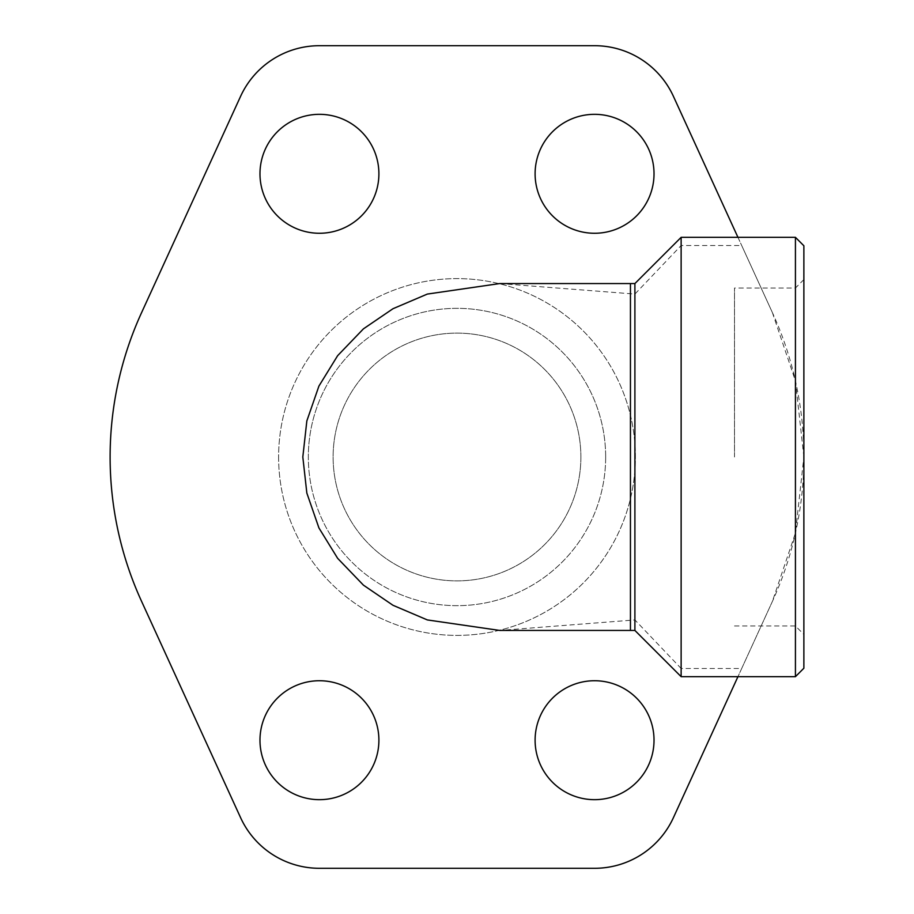 <?xml version="1.0" encoding="UTF-8"?>
<svg xmlns="http://www.w3.org/2000/svg" width="914" height="914" viewBox="0 0 914 914"><rect width="100%" height="100%" fill="white"/><g stroke="black" fill="none" stroke-linecap="round" stroke-linejoin="round"><path stroke-width="0.69" stroke-dasharray="4.57 3.43" d="M681.136 676.668L681.136 668.477L634.899 619.932L499.707 630.443M634.899 619.932L634.899 630.443M499.707 283.557L634.899 294.068L681.136 245.523L741.7 245.523L772.421 312.645A346.874 346.874 0 0 1 772.421 601.355L741.7 668.477L681.136 668.477M795.431 676.668L795.431 380.909L803.874 457L803.874 634.43L803.874 279.57L803.874 457L795.431 533.091L772.41 601.355M803.874 668.225L803.874 245.775M795.431 237.332L795.431 533.091M734.502 457L734.502 288.024L734.502 457M580.881 457A123.881 123.881 0 0 0 457 333.119A123.881 123.881 0 0 0 333.119 457A123.881 123.881 0 0 0 457 580.881A123.881 123.881 0 0 0 580.881 457A123.881 123.881 0 0 0 457 333.119A123.881 123.881 0 0 0 333.119 457A123.881 123.881 0 0 0 457 580.881A123.881 123.881 0 0 0 580.881 457M378.899 173.797A59.467 59.467 0 0 0 319.443 114.33A59.467 59.467 0 0 0 259.976 173.797A59.467 59.467 0 0 0 319.443 233.264A59.467 59.467 0 0 0 378.899 173.797M654.024 173.797A59.467 59.467 0 0 0 594.557 114.33A59.467 59.467 0 0 0 535.101 173.797A59.467 59.467 0 0 0 594.557 233.264A59.467 59.467 0 0 0 654.024 173.797M378.899 740.203A59.467 59.467 0 0 0 319.443 680.736A59.467 59.467 0 0 0 259.976 740.203A59.467 59.467 0 0 0 319.443 799.67A59.467 59.467 0 0 0 378.899 740.203M654.024 740.203A59.467 59.467 0 0 0 594.557 680.736A59.467 59.467 0 0 0 535.101 740.203A59.467 59.467 0 0 0 594.557 799.67A59.467 59.467 0 0 0 654.024 740.203M278.61 457A178.39 178.39 0 0 0 457 635.39A178.39 178.39 0 0 0 635.39 457A178.39 178.39 0 0 0 457 278.61A178.39 178.39 0 0 0 278.61 457A178.39 178.39 0 0 0 457 635.39A178.39 178.39 0 0 0 635.39 457A178.39 178.39 0 0 0 457 278.61A178.39 178.39 0 0 0 278.61 457M605.662 457A148.662 148.662 0 0 0 457 308.338A148.662 148.662 0 0 0 308.338 457A148.662 148.662 0 0 1 457 308.338A148.662 148.662 0 0 1 605.662 457A148.662 148.662 0 0 1 457 605.662A148.662 148.662 0 0 1 308.338 457A148.662 148.662 0 0 0 457 605.662A148.662 148.662 0 0 0 605.662 457M772.421 312.645L673.412 96.336A86.716 86.716 0 0 0 594.557 45.7L319.443 45.7A86.716 86.716 0 0 0 240.588 96.336L141.579 312.645A346.874 346.874 0 0 0 141.579 601.355L240.588 817.664A86.716 86.716 0 0 0 319.443 868.3L594.557 868.3A86.716 86.716 0 0 0 673.412 817.664L772.421 601.355M737.941 237.332L741.7 245.523M741.7 668.477L737.941 676.668M772.41 312.645L795.431 380.909M681.136 245.523L681.136 237.332M634.899 283.557L634.899 294.068M630.443 619.932L630.443 630.443M630.443 283.557L630.443 294.068M803.874 279.57L795.431 288.024L734.502 288.024M734.502 625.976L795.431 625.976L803.874 634.43"/><path stroke-width="1.37" d="M634.899 283.557L634.899 630.443L630.443 630.443L630.443 283.557L634.899 283.557L681.136 237.332L795.431 237.332L795.431 676.668L681.136 676.668L681.136 237.332M795.431 237.332L803.874 245.775L803.874 668.225L795.431 676.668M259.976 173.797A59.467 59.467 0 0 1 319.443 114.33A59.467 59.467 0 0 1 378.899 173.797A59.467 59.467 0 0 1 319.443 233.264A59.467 59.467 0 0 1 259.976 173.797M535.101 173.797A59.467 59.467 0 0 1 594.557 114.33A59.467 59.467 0 0 1 654.024 173.797A59.467 59.467 0 0 1 594.557 233.264A59.467 59.467 0 0 1 535.101 173.797M259.976 740.203A59.467 59.467 0 0 1 319.443 680.736A59.467 59.467 0 0 1 378.899 740.203A59.467 59.467 0 0 1 319.443 799.67A59.467 59.467 0 0 1 259.976 740.203M535.101 740.203A59.467 59.467 0 0 1 594.557 680.736A59.467 59.467 0 0 1 654.024 740.203A59.467 59.467 0 0 1 594.557 799.67A59.467 59.467 0 0 1 535.101 740.203M630.443 630.443L499.707 630.443L427.341 619.932L393.009 605.297L363.441 585.154L337.643 558.328L318.929 527.938L306.841 493.069L302.82 457L306.841 420.931L318.929 386.062L337.643 355.672L363.441 328.846L393.009 308.704L427.341 294.068L499.707 283.557L630.443 283.557M737.941 676.668L673.412 817.664A86.716 86.716 0 0 1 594.557 868.3L319.443 868.3A86.716 86.716 0 0 1 240.588 817.664L141.579 601.355A346.874 346.874 0 0 1 141.579 312.645L240.588 96.336A86.716 86.716 0 0 1 319.443 45.7L594.557 45.7A86.716 86.716 0 0 1 673.412 96.336L737.941 237.332M634.899 630.443L681.136 676.668"/></g></svg>

